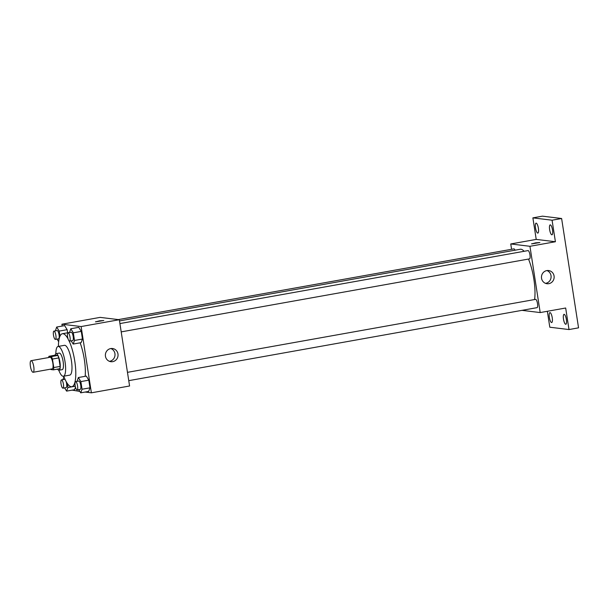 <?xml version="1.0" encoding="UTF-8"?>
<svg xmlns="http://www.w3.org/2000/svg" width="609" height="609" viewBox="0 0 609 609"><rect width="100%" height="100%" fill="white"/><g stroke="black" fill="none" stroke-linecap="round" stroke-linejoin="round"><path stroke-width="0.91" d="M32.985 372.282A5.884 1.621 79.9 0 1 30.45 366.527A5.884 1.621 79.9 0 1 31.051 360.688A5.884 1.621 79.9 0 1 33.685 366.199A5.884 1.621 79.9 0 1 33.13 372.282A5.884 1.621 79.9 0 1 32.985 372.282M31.051 360.688L50.151 357.277A5.884 1.621 79.9 0 1 52.785 362.781A5.884 1.621 79.9 0 1 52.222 368.864L33.13 372.282M48.933 356.295L55.297 355.154L57.764 355.45A7.993 2.2 79.9 0 1 58.814 357.917L60.131 366.412L53.767 367.554L52.45 359.051A7.993 2.2 79.9 0 0 51.392 356.592L48.933 356.295A7.993 2.2 79.9 0 0 48.682 357.536M53.767 367.554A7.993 2.2 79.9 0 1 53.447 369.846L50.981 369.549A7.993 2.2 79.9 0 1 50.76 369.123M60.131 366.412A7.993 2.2 79.9 0 1 59.811 368.704L53.447 369.846M57.566 369.107A8.412 2.322 -100.1 0 0 59.035 370.211A8.412 2.322 -100.1 0 0 59.834 361.525A8.412 2.322 -100.1 0 0 56.074 353.654A8.412 2.322 -100.1 0 0 55.076 355.192M56.074 353.654L59.256 353.083A8.412 2.322 79.9 0 1 63.024 360.954A8.412 2.322 79.9 0 1 62.217 369.64L59.035 370.211M58.814 357.917L52.45 359.051M57.764 355.45L51.392 356.592M58.784 370.203A15.141 4.172 -100.1 0 0 63.405 376.263A15.141 4.172 -100.1 0 0 64.843 360.627A15.141 4.172 -100.1 0 0 58.076 346.46A15.141 4.172 -100.1 0 0 55.845 353.738M63.405 376.263L69.769 375.121A15.141 4.172 -100.1 0 0 71.215 359.485A15.141 4.172 -100.1 0 0 64.44 345.318L58.076 346.46M63.732 376.202A26.91 7.422 -100.1 0 0 71.839 386.715A26.91 7.422 -100.1 0 0 75.676 369.404A26.91 7.422 -100.1 0 0 69.083 340.926M68.086 338.931A26.91 7.422 -100.1 0 0 62.369 333.732A26.91 7.422 -100.1 0 0 58.403 346.399M80.137 342.821A26.91 7.422 79.9 0 1 85.169 376.316M59.971 336.168L59.187 331.098L67.142 329.675L67.622 332.788L67.142 329.675L64.63 325.617L56.675 327.041L55.381 330.862M71.169 340.827L73.171 344.062L81.126 342.639L82.451 339.046L81.271 331.395L78.759 327.337L70.796 328.761L69.51 332.583M85.1 392.051L91.38 392.82L81.119 326.553L61.928 324.216L62.209 326.051M72.136 390.125L79.84 391.412M74.549 389.691L75.478 387.179L74.549 389.691L66.594 391.115L67.919 387.522L67.287 383.434M78.721 389.6L80.715 392.835L88.678 391.412L90.003 387.819L88.815 380.168L86.311 376.111L78.348 377.534L77.061 381.356M91.38 392.82L129.58 385.992L119.318 319.717L100.127 317.38L61.928 324.216M119.318 319.717L81.119 326.553M112.726 361.647A6.615 6.334 -83.1 0 1 105.426 354.362A6.615 6.334 -83.1 0 1 118.055 354.956A6.615 6.334 -83.1 0 1 112.726 361.647M95.651 321.864L99.579 320.814L103.781 320.509L95.651 321.864M95.476 321.796L103.781 320.509M110.975 348.576A6.615 6.334 -83.1 0 1 109.422 361.32M119.501 320.92L520.292 249.256A29.468 8.123 79.9 0 1 524.098 251.296M528.49 259.053A29.468 8.123 79.9 0 1 534.595 299.544M128.75 380.655L537.054 307.652A4.202 1.157 -100.1 0 0 537.488 303.48A4.202 1.157 -100.1 0 0 535.676 299.369A4.202 1.157 -100.1 0 0 535.577 299.369L127.464 372.343M118.352 319.603L513.897 248.875A4.202 1.157 79.9 0 1 515.031 250.192M119.912 323.569L528.026 250.596A4.202 1.157 79.9 0 1 529.906 254.532A4.202 1.157 79.9 0 1 529.503 258.878A4.202 1.157 79.9 0 1 529.404 258.878M521.974 310.346L540.198 312.569L529.944 246.295L510.753 243.958L511.575 249.294M547.346 311.29L549.805 327.216L569.004 329.553L578.55 327.84L561.62 218.502L542.429 216.165L532.883 217.87L536.217 239.406L510.753 243.958M569.004 329.553L565.67 308.009L540.198 312.569M561.62 218.502L552.074 220.207L532.883 217.87M529.944 246.295L555.408 241.743L552.074 220.207M548.816 283.672A6.615 6.334 -83.1 0 1 541.515 276.387A6.615 6.334 -83.1 0 1 554.144 276.973A6.615 6.334 -83.1 0 1 548.816 283.672M555.408 241.743L536.217 239.406M531.741 243.889L535.669 242.839L539.871 242.534L531.741 243.889M531.566 243.821L539.871 242.534M547.065 270.602A6.615 6.334 -83.1 0 1 545.512 283.345M538.394 228.291A5.047 1.393 79.9 0 1 537.838 233.087A5.047 1.393 79.9 0 1 535.585 228.367A5.047 1.393 79.9 0 1 536.065 223.153A5.047 1.393 79.9 0 1 538.394 228.291M552.515 230.012A5.047 1.393 79.9 0 1 551.967 234.808A5.047 1.393 79.9 0 1 549.706 230.088A5.047 1.393 79.9 0 1 550.193 224.873A5.047 1.393 79.9 0 1 552.515 230.012M552.241 317.753A5.047 1.393 79.9 0 1 551.693 322.549A5.047 1.393 79.9 0 1 549.432 317.829A5.047 1.393 79.9 0 1 549.912 312.615A5.047 1.393 79.9 0 1 552.241 317.753M566.37 319.474A5.047 1.393 79.9 0 1 565.814 324.27A5.047 1.393 79.9 0 1 563.561 319.55A5.047 1.393 79.9 0 1 564.041 314.335A5.047 1.393 79.9 0 1 566.37 319.474M80.715 392.835L82.048 389.242L80.86 381.592L78.348 377.534M75.607 381.615A4.202 1.157 79.9 0 1 77.495 385.55A4.202 1.157 79.9 0 1 77.092 389.897A4.202 1.157 79.9 0 1 76.993 389.897A4.202 1.157 79.9 0 1 75.181 385.786A4.202 1.157 79.9 0 1 75.607 381.615L78.797 381.044A4.202 1.157 79.9 0 1 80.677 384.979A4.202 1.157 79.9 0 1 80.274 389.326A4.202 1.157 79.9 0 1 80.175 389.326M88.678 391.412L90.003 387.819L82.048 389.242M90.003 387.819L88.815 380.168L80.86 381.592M88.815 380.168L86.311 376.111M73.171 344.062L74.496 340.469L73.308 332.818L70.796 328.761M68.063 332.841A4.202 1.157 79.9 0 1 69.944 336.777A4.202 1.157 79.9 0 1 69.54 341.124A4.202 1.157 79.9 0 1 69.441 341.124A4.202 1.157 79.9 0 1 67.629 337.013A4.202 1.157 79.9 0 1 68.063 332.841L71.245 332.27A4.202 1.157 79.9 0 1 73.126 336.206A4.202 1.157 79.9 0 1 72.722 340.553A4.202 1.157 79.9 0 1 72.623 340.553M81.126 342.639L82.451 339.046L74.496 340.469M82.451 339.046L81.271 331.395L73.308 332.818M81.271 331.395L78.759 327.337M63.907 376.666L62.933 379.635M64.592 387.88L66.594 391.115M61.486 379.894A4.202 1.157 79.9 0 1 63.366 383.83A4.202 1.157 79.9 0 1 62.963 388.177A4.202 1.157 79.9 0 1 62.864 388.177A4.202 1.157 79.9 0 1 61.052 384.066A4.202 1.157 79.9 0 1 61.486 379.894L64.668 379.323A4.202 1.157 79.9 0 1 65.125 379.521M66.122 381.516A4.202 1.157 79.9 0 1 66.145 387.606A4.202 1.157 79.9 0 1 66.046 387.606M75.257 386.213L67.919 387.522M57.04 339.106L58.662 341.725M59.187 331.098L56.675 327.041M53.935 331.121A4.202 1.157 79.9 0 1 55.815 335.057A4.202 1.157 79.9 0 1 55.411 339.403A4.202 1.157 79.9 0 1 55.312 339.403A4.202 1.157 79.9 0 1 53.501 335.293A4.202 1.157 79.9 0 1 53.935 331.121L57.117 330.55A4.202 1.157 79.9 0 1 58.997 334.486A4.202 1.157 79.9 0 1 58.601 338.832A4.202 1.157 79.9 0 1 58.502 338.832M67.142 329.675L64.63 325.617M69.487 332.461L62.369 333.732M75.234 386.106L71.839 386.715M529.503 258.878L121.199 331.882M80.274 389.326L77.092 389.897M72.722 340.553L69.54 341.124M66.145 387.606L62.963 388.177M58.601 338.832L55.411 339.403"/></g></svg>
